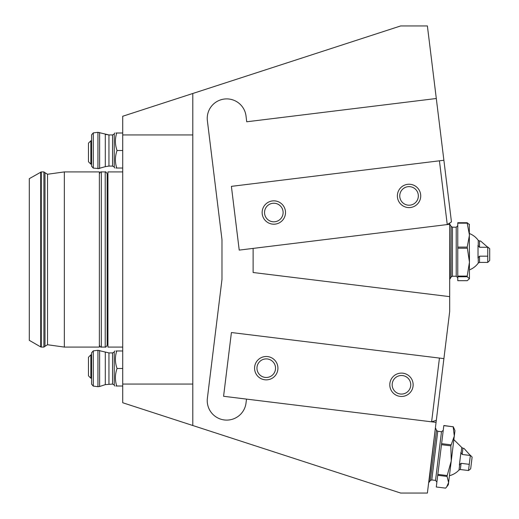 <?xml version="1.0" encoding="UTF-8"?>
<svg xmlns="http://www.w3.org/2000/svg" width="519" height="519" viewBox="0 0 519 519"><rect width="100%" height="100%" fill="white"/><g stroke="black" fill="none" stroke-linecap="round" stroke-linejoin="round"><path stroke-width="0.78" d="M449.694 223.047L449.694 224.266L239.22 250.106L231.396 186.36L443.888 160.267L451.459 221.944L447.255 224.565L439.424 160.819M436.323 420.299L436.07 422.369L223.579 396.282L231.409 332.53L443.901 358.623L436.323 420.299L431.613 421.824L439.437 358.078M437.718 475.3L447.08 476.448L448.591 482.566L446.69 486.887L445.646 488.139L436.284 486.991L443.836 425.509L453.178 426.793L443.816 425.645M447.08 476.448L447.19 475.547L437.828 474.398M453.911 428.123L454.968 430.627L448.332 484.72L446.69 486.887M453.178 426.793L454.3 436.077L450.836 445.84L451.245 460.969L447.19 475.547M453.904 428.13L453.191 426.657M450.966 444.802L441.604 443.654M450.836 445.84L441.481 444.692M431.782 479.939L435.525 480.399L441.5 431.717L437.757 431.263L431.782 479.939L430.348 480.549L428.999 482.346L435.35 428.22M472.115 457.109L470.376 455.254L472.115 457.109L470.675 468.832L468.501 470.525L469.267 464.33L461.099 463.324L460.334 469.526L459.004 470.013L459.672 464.55L461.099 463.324L459.672 464.55A16.855 16.855 0 0 1 459.36 465.121L460.937 452.309A16.855 16.855 0 0 1 461.099 452.944L461.767 447.475L462.948 448.273L462.182 454.475L470.35 455.474L463.992 448.403L462.948 448.273M470.35 455.474L469.267 464.33M462.182 454.475L461.099 452.944L462.182 454.475M453.866 439.651L461.767 447.475M452.451 276.238L456.22 276.238L456.22 227.192L452.451 227.192L452.451 276.238L451.102 277.016L449.979 278.963L449.694 224.468M457.777 276.77L467.21 276.77L469.455 278.729L467.21 280.695L457.777 280.695L457.777 222.735L467.21 222.735L467.21 223.17L457.777 223.17M467.21 276.77L467.21 276.076L457.777 276.076M469.319 224.234L469.455 278.729M467.21 223.17L469.455 235.139L467.21 247.102L469.455 262.153L467.21 276.076M469.455 224.701L467.21 222.735M467.21 247.102L457.777 247.102M467.21 248.225L457.777 248.225M469.455 251.715L469.455 262.153M489.696 248.666L487.75 247.031L489.696 248.666L489.696 260.473L487.75 262.419L487.75 256.172L479.524 256.172L479.524 262.419L478.259 263.068L478.259 257.56L479.524 256.172L478.259 257.56A16.855 16.855 0 0 1 478.018 258.17L478.018 245.26A16.855 16.855 0 0 1 478.259 245.87L478.259 240.362L479.524 241.011L479.524 247.258L487.75 247.258L480.575 241.011L479.524 241.011M487.75 247.258L487.75 256.172M479.524 247.258L478.259 245.87L479.524 247.258M436.07 422.369L427.39 493.05L400.655 493.05L122.724 402.744L122.724 116.256L400.655 25.95L427.39 25.95L443.888 160.267M443.901 358.623L449.694 311.439L449.694 224.266M192.789 93.491L192.789 384.06L122.724 384.06M192.789 134.94L122.724 134.94M436.304 98.506L246.726 121.783L246.019 115.99A19.463 19.463 0 0 0 224.325 99.045A19.463 19.463 0 0 0 207.379 120.732L221.983 239.642L221.983 279.358L207.379 398.268A19.463 19.463 0 0 0 224.325 419.955A19.463 19.463 0 0 0 246.019 403.01L246.499 399.092M192.789 384.06L192.789 425.509M253.123 248.4L253.123 272.507L449.694 296.641M93.29 132.89L93.29 168.13L91.584 166.197L91.584 164.134L90.857 164.134L90.857 140.779L91.584 140.779L91.584 134.823L93.29 132.89L97.929 132.319L108.945 134.94L112.565 134.94L114.251 133.967L114.809 132.994M91.584 166.197L91.584 134.823M116.055 132.994L116.723 132.994C114.881 138.833 114.984 144.671 117.047 150.51C114.984 156.297 114.881 162.136 116.723 168.026L116.055 168.026M108.945 134.94L105.292 134.356L105.292 166.664L108.945 166.08L108.945 134.94M122.724 132.994L116.723 132.994M122.724 150.51L117.047 150.51M122.724 168.026L116.723 168.026M93.29 350.87L93.29 386.11L91.584 384.177L91.584 352.803L93.29 350.87L97.929 350.299L108.945 352.92L112.565 352.92L114.251 351.947L114.809 350.974M116.055 350.974L116.723 350.974C114.881 356.812 114.984 362.651 117.047 368.49C114.984 374.277 114.881 380.116 116.723 386.006L116.055 386.006M122.724 350.974L116.723 350.974M122.724 368.49L117.047 368.49M122.724 386.006L116.723 386.006M91.584 384.177L91.584 378.221L90.857 378.221L90.857 354.866L91.584 354.866L91.584 352.803M122.724 171.919L107.933 171.919L107.933 347.081L122.724 347.081M107.154 177.563L107.933 177.563M105.208 171.919C105.617 171.497 106.265 172.146 107.154 173.865L107.154 345.135C106.265 346.854 105.617 347.503 105.208 347.081L105.208 171.919L101.315 171.919L101.315 347.081C100.835 347.471 100.186 346.822 99.369 345.135M40.709 346.926L29.304 340.341L29.304 178.659L41.293 171.919L41.293 347.081L40.709 346.926L40.709 172.074M43.894 347.081L43.894 171.919L44.997 172.704L44.997 346.296L43.894 347.081L41.293 347.081M44.997 346.296L47.527 344.746L64.337 347.081L64.337 171.919L47.527 174.254L47.527 344.746M64.337 171.919L99.369 171.919L99.369 347.081L64.337 347.081M256.957 368.185A9.29 9.29 0 0 0 270.892 376.23A9.29 9.29 0 0 0 270.892 360.141A9.29 9.29 0 0 0 256.957 368.185M254.57 368.185A11.678 11.678 0 0 1 272.086 358.071A11.678 11.678 0 0 1 272.086 378.299A11.678 11.678 0 0 1 254.57 368.185M389.788 384.787A11.678 11.678 0 0 1 407.305 374.673A11.678 11.678 0 0 1 407.305 394.901A11.678 11.678 0 0 1 389.788 384.787M392.176 384.787A9.29 9.29 0 0 0 406.111 392.831A9.29 9.29 0 0 0 406.111 376.742A9.29 9.29 0 0 0 392.176 384.787M397.372 195.618A11.678 11.678 0 0 1 415.142 185.958A11.678 11.678 0 0 1 414.623 206.179A11.678 11.678 0 0 1 397.372 195.618M399.76 195.682A9.29 9.29 0 0 0 413.481 204.084A9.29 9.29 0 0 0 413.896 187.995A9.29 9.29 0 0 0 399.76 195.682M283.115 212.524A9.29 9.29 0 0 0 269.179 204.48A9.29 9.29 0 0 0 269.179 220.569A9.29 9.29 0 0 0 283.115 212.524M285.502 212.524A11.678 11.678 0 0 1 267.986 222.638A11.678 11.678 0 0 1 267.986 202.41A11.678 11.678 0 0 1 285.502 212.524M90.857 378.221L88.47 375.834L88.47 357.254L90.857 354.866M90.857 164.134L88.47 161.746L88.47 143.166L90.857 140.779M430.348 480.549L436.518 430.322L435.636 428.253M451.102 277.016L451.102 226.414L449.979 224.468M108.945 166.08L112.565 166.08L114.251 167.053L114.251 133.967M112.565 166.08L112.565 134.94M93.29 168.13L99.616 168.532L99.616 132.488M105.292 166.664L97.929 168.701L97.929 132.319M105.292 352.336L105.292 384.644L112.565 384.06L114.251 385.033L114.251 351.947M112.565 384.06L112.565 352.92M108.945 384.06L108.945 352.92M105.292 384.644L99.616 386.512L99.616 350.468M93.29 386.11L97.929 386.681L97.929 350.299M437.757 431.263L436.518 430.322M435.525 480.399L436.881 482.138M441.5 431.717L443.239 430.361M468.501 470.525L460.334 469.526M449.435 475.696A19.463 19.463 0 0 0 459.004 470.013M452.451 227.192L451.102 226.414M456.22 276.238L457.777 277.795M456.22 227.192L457.777 225.635M487.75 262.419L479.524 262.419M469.455 269.874A19.463 19.463 0 0 0 478.259 263.068M478.259 240.362A19.463 19.463 0 0 0 469.455 233.556M114.251 167.053L114.809 168.026M114.251 385.033L114.809 386.006M97.929 386.681L99.616 386.512L97.929 386.681M107.154 341.437L107.933 341.437M105.208 347.081L101.315 347.081M101.315 171.919C100.835 171.529 100.186 172.178 99.369 173.865M43.894 171.919L41.293 171.919M44.997 172.704L47.527 174.254"/></g></svg>
